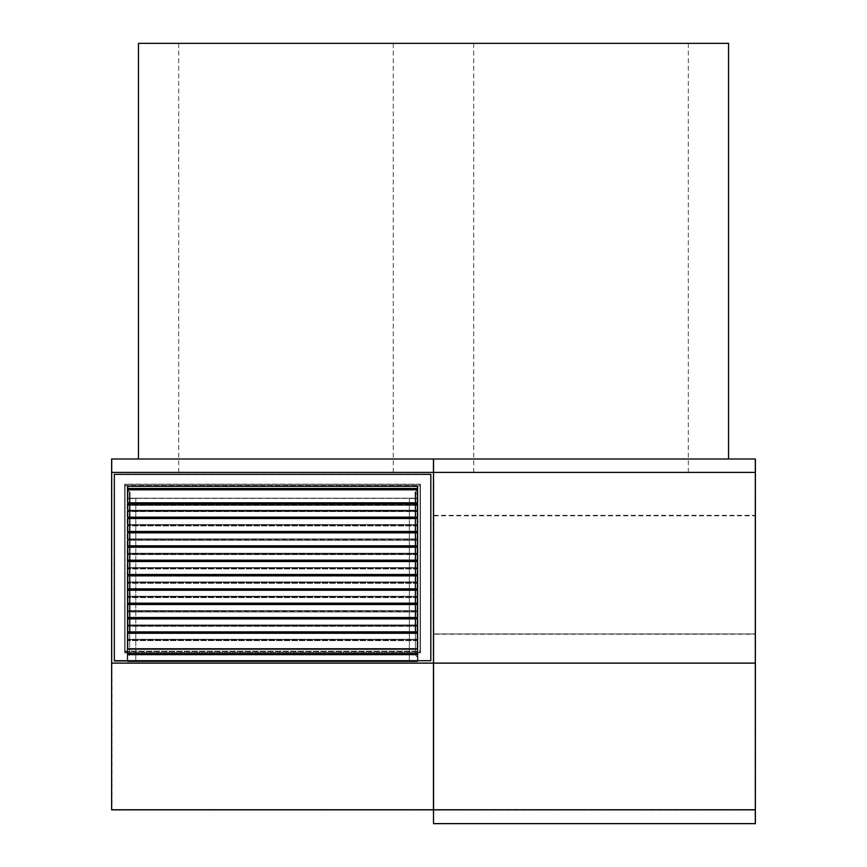 <?xml version="1.0" encoding="UTF-8"?>
<svg xmlns="http://www.w3.org/2000/svg" width="867" height="867" viewBox="0 0 867 867"><rect width="100%" height="100%" fill="white"/><g stroke="black" fill="none" stroke-linecap="round" stroke-linejoin="round"><path stroke-width="0.65" stroke-dasharray="4.33 3.25" d="M124.675 652.894L124.675 485.412L420.462 485.412L420.462 652.894L124.675 652.894L124.675 484.198L420.462 484.198L420.462 651.67L124.675 651.67L124.675 484.198L420.462 484.198L420.462 651.67L124.675 651.67L124.675 652.894L124.675 484.198L124.675 485.412L420.462 485.412L420.462 652.894L420.462 651.67L420.462 652.894L124.675 652.894M420.094 652.558L125.054 652.558L125.054 485.748L420.094 485.748L420.094 652.558L125.054 652.558L125.054 484.36L420.094 484.36L420.094 651.171L125.054 651.171L125.054 484.36L420.094 484.36L420.094 651.171L125.054 651.171L125.054 484.36L125.054 485.748L420.094 485.748L420.094 652.558M111.637 663.114L111.637 809.865L433.5 809.865L433.5 823.65L755.363 823.65L755.363 809.865L433.5 809.865L433.5 459.001L111.637 459.001L111.637 663.114L433.5 663.114L433.5 472.407L111.637 472.407M433.121 459.001L112.016 459.001L112.016 663.071L112.016 459.001L433.121 459.001L433.121 472.504L112.016 472.504L754.984 472.504L754.984 823.271L433.879 823.271L754.984 823.271L754.984 459.001L754.984 472.504L433.879 472.504L433.879 459.001L433.879 663.071L433.879 472.504L754.984 472.504L112.016 472.504L433.121 472.504L433.121 663.071L112.016 663.071L112.016 809.485L112.016 663.071L433.121 663.071L433.121 459.001M125.054 652.558L125.054 651.171L125.054 652.558M420.094 485.748L420.094 484.36L420.094 485.748M433.121 663.071L433.121 809.485L112.016 809.485L433.121 809.485L433.121 663.071M127.731 486.506L127.731 498.438L127.731 486.506L127.731 498.438L135.783 498.438L127.2 498.688L135.783 498.438L127.731 498.438L127.731 660.947L417.406 660.947L127.731 660.947L135.783 660.947L135.783 498.438L135.783 661.196L127.2 661.196L127.2 498.688L127.2 661.196L135.783 661.196L127.731 660.947L127.731 654.26L417.406 654.26L127.731 654.26L127.731 661.673L127.731 654.498L417.406 654.498L417.406 661.673L127.731 661.673L417.406 661.673L417.406 654.498L127.731 654.26L127.731 660.947L127.731 498.438L127.731 505.136L127.731 498.438L417.406 498.438L409.365 498.438L409.365 660.947L409.365 498.438L417.948 498.688L417.948 661.196L417.948 498.688L409.365 498.438L417.406 498.438L417.406 505.136L127.731 505.136L417.406 505.374L417.406 498.211L417.406 505.374L127.731 505.374L127.731 498.211L417.406 498.211L127.731 498.211L127.731 505.374L417.406 505.374L417.406 486.029L127.731 486.029L417.406 486.029L417.948 649.015L417.406 486.268L127.731 486.268L127.731 648.776L417.406 648.776L417.406 486.268L417.948 486.506L417.406 498.438L127.731 498.438L127.731 486.268L127.2 649.015L127.731 486.029L127.731 649.491L417.406 649.491L127.731 649.491L127.731 648.776M417.406 649.491L417.406 661.673L417.406 649.491M114.325 660.719L114.325 474.563L430.823 474.563L430.823 660.968L430.823 474.314L114.325 474.314L114.325 660.719L430.823 660.719L430.823 474.314L114.325 474.314L114.325 660.968L430.823 660.719M127.731 660.947L127.2 649.015L127.731 660.947M417.406 486.506L417.406 660.947L417.406 649.015L417.406 660.947L409.365 660.947L417.948 661.196L409.365 661.196L417.406 660.947L417.406 498.438L417.406 648.776M127.731 661.673L127.731 649.491L127.731 661.673M417.406 498.211L417.406 486.029L417.406 498.211M127.731 498.211L127.731 486.029L127.731 498.211M417.948 661.196L417.948 649.015L417.948 661.196M417.948 498.688L417.948 486.506L417.948 498.688M409.365 498.688L409.365 661.196L409.365 498.688M127.2 498.688L127.2 486.506L127.2 498.688M127.2 661.196L127.2 649.015L127.2 661.196M135.783 661.196L135.783 498.688L135.783 661.196M417.406 489.801L415.391 492.358L417.406 494.916L417.406 489.801L417.406 511.573L417.406 510.251L127.731 510.251L127.731 511.573L127.731 510.251L127.731 511.573L127.731 510.251L417.406 510.251L417.406 511.573L417.406 510.251L417.406 511.53L417.406 510.609L127.731 510.609L417.406 510.609L127.731 510.23L417.406 510.23L417.406 489.638L415.391 492.358L417.406 494.916L417.406 489.638L417.406 511.172L127.731 511.172L127.731 489.638L129.757 492.358L127.731 494.916L127.731 489.638L127.731 511.129L417.406 511.172L417.406 510.403L127.731 510.403L417.406 510.403L417.406 489.812L417.406 657.424L417.406 494.916L417.406 657.424L415.391 654.867L417.406 652.309L417.406 488.468L417.406 489.812L127.731 489.812L127.731 510.403L127.731 489.812L129.757 492.358L127.731 494.916L127.731 489.801L127.731 657.424L127.731 494.916L127.731 657.424L129.757 654.867L127.731 652.309L127.731 489.812M127.731 654.52L127.731 653.642L417.406 653.642L127.731 653.642L127.731 654.563L127.731 653.642L417.406 653.642L417.406 654.921L417.406 653.642L127.731 654L127.731 654.921L417.406 654.563L127.731 654.585L127.731 653.62L127.731 654.964L417.406 654.921L417.406 654L417.406 654.921L127.731 654.921L417.406 654.964L127.731 654.964L127.731 653.62L127.731 654.52M417.406 654.52L417.406 653.62L417.406 654.52M417.406 633.029L417.406 653.794L127.731 653.794L417.406 653.794L417.406 633.029L417.406 653.62L127.731 653.62L417.406 653.62L417.406 633.029L127.731 633.029L127.731 653.62L127.731 633.029L417.406 633.029L417.406 631.902L417.406 633.029M127.731 633.203L127.731 631.859L127.731 633.452L127.731 631.902L127.731 633.452L417.406 633.452L127.731 633.452L417.406 633.094L417.406 631.859L417.406 633.203L417.406 631.859L417.406 633.094L127.731 633.094L127.731 631.859L127.731 653.794L127.731 633.203L417.406 633.203M127.731 632.238L127.731 633.029L127.731 632.238L417.406 632.26L127.731 632.238M417.406 633.452L417.406 632.26L417.406 633.452M127.731 640.182L127.731 639.304L127.731 640.626L127.731 639.304L127.731 640.626L127.731 639.304L417.406 639.304L417.406 640.626L417.406 639.304L127.731 639.304L417.406 639.282L417.406 640.626L417.406 639.282L127.731 639.282L127.731 618.691L127.731 640.182M417.406 640.182L127.731 639.662L417.406 639.662L417.406 618.691L417.406 640.247L417.406 618.691L127.731 618.691L417.406 618.691L417.406 617.564L417.406 640.182M127.731 618.865L127.731 617.521L127.731 619.114L127.731 617.564L127.731 619.114L417.406 619.114L127.731 619.114L417.406 618.756L417.406 617.521L417.406 618.865L417.406 617.521L417.406 618.756L127.731 618.756L127.731 617.521L127.731 639.456L417.406 639.456L127.731 639.456L127.731 618.865L417.406 618.865M127.731 617.9L127.731 618.691L127.731 617.9L417.406 617.922L127.731 617.9M417.406 619.114L417.406 617.922L417.406 619.114M127.731 625.844L127.731 624.955L127.731 626.288L127.731 624.955L127.731 626.288L127.731 624.955L417.406 624.955L417.406 626.288L417.406 624.955L127.731 624.955L417.406 624.944L417.406 626.288L417.406 624.944L127.731 624.944L127.731 604.353L127.731 625.844L417.406 625.887L417.406 625.324L127.731 625.324L417.406 625.324L417.406 604.353L417.406 625.844L417.406 604.353L127.731 604.353L417.406 604.353L417.406 603.562L417.406 625.844L127.731 625.887M127.731 604.527L127.731 603.183L127.731 604.776L127.731 603.584L417.406 603.584L417.406 604.776L127.731 604.776L127.731 603.226L127.731 604.776L417.406 604.776L417.406 603.226L417.406 604.418L127.731 604.418L417.406 604.776L417.406 603.562L127.731 603.562L127.731 604.353L127.731 603.562L417.406 603.226L127.731 603.183L127.731 625.118L417.406 625.118L127.731 625.118L127.731 604.527L417.406 604.527L417.406 603.183L417.406 604.527M417.406 603.226L127.731 603.226M127.731 611.506L127.731 610.617L417.406 610.617L127.731 610.617L127.731 611.549L127.731 610.617L417.406 610.617L417.406 611.907L417.406 610.617L127.731 610.986L127.731 611.907L417.406 611.549L127.731 611.571L127.731 610.606L127.731 611.95L417.406 611.907L417.406 610.986L417.406 611.907L127.731 611.907L417.406 611.95L127.731 611.95L127.731 610.606L127.731 611.506M417.406 611.506L417.406 610.606L417.406 611.506M417.406 590.015L417.406 610.78L127.731 610.78L417.406 610.78L417.406 590.015L417.406 610.606L127.731 610.606L417.406 610.606L417.406 590.015L127.731 590.015L127.731 610.606L127.731 590.015L417.406 590.015L417.406 588.888L417.406 590.015M127.731 590.189L127.731 588.845L127.731 590.438L127.731 588.888L127.731 590.438L417.406 590.438L127.731 590.438L417.406 590.08L417.406 588.845L417.406 590.189L417.406 588.845L417.406 590.08L127.731 590.08L127.731 588.845L127.731 610.78L127.731 590.189L417.406 590.189M127.731 589.224L127.731 590.015L127.731 589.224L417.406 589.246L127.731 589.224M417.406 590.438L417.406 589.246L417.406 590.438M127.731 597.168L127.731 596.279L127.731 597.601L127.731 596.279L127.731 597.601L127.731 596.279L417.406 596.279L417.406 597.601L417.406 596.279L127.731 596.279L417.406 596.268L417.406 597.601L417.406 596.268L127.731 596.268L127.731 575.666L127.731 597.168M417.406 597.168L127.731 596.637L417.406 596.637L417.406 575.666L417.406 597.233L417.406 575.666L127.731 575.666L417.406 575.666L417.406 574.886L417.406 597.168M127.731 575.851L127.731 574.507L127.731 576.1L127.731 574.908L417.406 574.908L417.406 576.1L127.731 576.1L127.731 574.55L127.731 576.1L417.406 576.1L417.406 574.55L417.406 575.742L127.731 575.742L417.406 576.1L417.406 574.886L127.731 574.886L127.731 575.666L127.731 574.886L417.406 574.55L127.731 574.507L127.731 596.442L417.406 596.442L127.731 596.442L127.731 575.851L417.406 575.851L417.406 574.507L417.406 575.851M417.406 574.55L127.731 574.55M127.731 582.83L127.731 581.941L127.731 583.263L127.731 581.941L127.731 583.263L127.731 581.941L417.406 581.941L417.406 583.263L417.406 581.941L127.731 581.941L417.406 581.93L417.406 583.263L417.406 581.93L127.731 581.93L127.731 561.328L127.731 582.83M417.406 582.83L127.731 582.299L417.406 582.299L417.406 561.328L417.406 582.895L417.406 561.328L127.731 561.328L417.406 561.328L417.406 560.212L417.406 582.83M127.731 561.513L127.731 560.169L127.731 561.762L127.731 560.212L127.731 561.762L417.406 561.762L127.731 561.762L417.406 561.393L417.406 560.169L417.406 561.513L417.406 560.169L417.406 561.393L127.731 561.393L127.731 560.169L127.731 582.104L417.406 582.104L127.731 582.104L127.731 561.513L417.406 561.513M127.731 560.548L127.731 561.328L127.731 560.548L417.406 560.57L127.731 560.548M417.406 561.762L417.406 560.57L417.406 561.762M127.731 568.492L127.731 567.603L127.731 568.925L127.731 567.603L127.731 568.925L127.731 567.603L417.406 567.603L417.406 568.925L417.406 567.603L127.731 567.603L417.406 567.592L417.406 568.925L417.406 567.592L127.731 567.592L127.731 546.99L127.731 568.492M417.406 568.492L127.731 567.961L417.406 567.961L417.406 546.99L417.406 568.557L417.406 546.99L127.731 546.99L417.406 546.99L417.406 545.874L417.406 568.492M127.731 547.175L127.731 545.831L127.731 547.413L127.731 545.874L127.731 547.413L417.406 547.413L127.731 547.413L417.406 547.055L417.406 545.831L417.406 547.175L417.406 545.831L417.406 547.055L127.731 547.055L127.731 545.831L127.731 567.766L417.406 567.766L127.731 567.766L127.731 547.175L417.406 547.175M127.731 546.21L127.731 546.99L127.731 546.21L417.406 546.232L127.731 546.21M417.406 547.413L417.406 546.232L417.406 547.413M127.731 554.154L127.731 553.265L127.731 554.587L127.731 553.265L127.731 554.587L127.731 553.265L417.406 553.265L417.406 554.587L417.406 553.265L127.731 553.265L417.406 553.244L417.406 554.587L417.406 553.244L127.731 553.244L127.731 532.652L127.731 554.154L417.406 554.186L417.406 553.623L127.731 553.623L417.406 553.623L417.406 532.652L417.406 554.154L417.406 532.652L127.731 532.652L417.406 532.652L417.406 531.861L417.406 554.154L127.731 554.186M127.731 532.826L127.731 531.493L127.731 533.075L127.731 531.894L417.406 531.894L417.406 533.075L127.731 533.075L127.731 531.525L127.731 533.075L417.406 533.075L417.406 531.525L417.406 532.717L127.731 532.717L417.406 533.075L417.406 531.861L127.731 531.861L127.731 532.652L127.731 531.861L417.406 531.525L127.731 531.493L127.731 553.428L417.406 553.428L127.731 553.428L127.731 532.826L417.406 532.826L417.406 531.493L417.406 532.826M417.406 531.525L127.731 531.525M127.731 539.816L127.731 538.927L417.406 538.927L127.731 538.927L127.731 539.848L127.731 538.927L417.406 538.927L417.406 540.206L417.406 538.927L127.731 539.285L127.731 540.206L417.406 539.848L127.731 539.87L127.731 538.906L127.731 540.249L417.406 540.206L417.406 539.285L417.406 540.206L127.731 540.206L417.406 540.249L127.731 540.249L127.731 538.906L127.731 539.816M417.406 539.816L417.406 538.906L417.406 539.816M417.406 518.314L417.406 539.09L127.731 539.09L417.406 539.09L417.406 518.314L417.406 538.906L127.731 538.906L417.406 538.906L417.406 518.314L127.731 518.314L127.731 538.906L127.731 518.314L417.406 518.314L417.406 517.187L417.406 518.314M127.731 518.488L127.731 517.155L127.731 518.737L127.731 517.187L127.731 518.737L417.406 518.737L127.731 518.737L417.406 518.379L417.406 517.155L417.406 518.488L417.406 517.155L417.406 518.379L127.731 518.379L127.731 517.155L127.731 539.09L127.731 518.488L417.406 518.488M127.731 517.523L127.731 518.314L127.731 517.523L417.406 517.545L127.731 517.523M417.406 518.737L417.406 517.545L417.406 518.737M127.731 525.467L127.731 524.589L127.731 525.911L127.731 524.589L127.731 525.911L127.731 524.589L417.406 524.589L417.406 525.911L417.406 524.589L127.731 524.589L417.406 524.568L417.406 525.911L417.406 524.568L127.731 524.568L127.731 503.976L127.731 525.467M417.406 525.467L127.731 524.947L417.406 524.947L417.406 503.976L417.406 525.532L417.406 503.976L127.731 503.976L417.406 503.976L417.406 502.849L417.406 525.467M127.731 504.15L127.731 502.817L127.731 504.399L127.731 502.849L127.731 504.399L417.406 504.399L127.731 504.399L417.406 504.041L417.406 502.817L417.406 504.15L417.406 502.817L417.406 504.041L127.731 504.041L127.731 502.817L127.731 524.752L417.406 524.752L127.731 524.752L127.731 504.15L417.406 504.15M127.731 503.185L127.731 503.976L127.731 503.185L417.406 503.207L127.731 503.185M417.406 504.399L417.406 503.207L417.406 504.399M127.731 488.468L127.731 490.061L127.731 488.869L417.406 488.869L417.406 490.061L127.731 490.061L127.731 488.511L127.731 490.061L417.406 490.061L417.406 488.511L417.406 489.703L127.731 489.703L417.406 490.061L417.406 488.847L417.406 489.638L127.731 489.638L417.406 489.638L417.406 488.847L127.731 488.847L127.731 489.638L127.731 488.847L417.406 488.847L127.731 488.468L417.406 488.468M127.731 652.309L127.731 657.424L129.757 654.867L127.731 652.309M417.406 652.309L417.406 657.424L415.391 654.867L417.406 652.309M754.984 634.211L754.984 515.323L754.984 634.211L433.879 634.211L433.879 515.811L433.879 634.211L754.984 634.211M433.879 809.485L433.879 663.071L433.879 809.485L754.984 809.485L433.879 809.485M433.879 633.918L433.879 515.323L433.879 633.918L754.984 633.918L433.879 633.918M755.363 459.001L433.5 459.001L433.5 472.407L755.363 472.407L755.363 459.001M754.984 459.001L433.879 459.001L754.984 459.001M755.363 809.865L755.363 472.407M755.363 663.114L433.5 663.114L433.5 809.865M754.984 663.071L433.879 663.071L754.984 663.071M433.879 515.811L754.984 515.811M433.879 515.323L754.984 515.323M581.02 43.35L473.729 43.35L581.02 43.35M581.02 472.504L473.729 472.504L581.02 472.504M285.98 43.35L178.689 43.35L285.98 43.35M285.98 472.504L178.689 472.504L285.98 472.504M728.54 459.001L728.54 43.35L138.46 43.35L138.46 459.087L728.54 459.087L138.46 459.001M754.984 459.087L754.984 472.504L754.984 459.087L112.016 459.087L112.016 472.504L112.016 459.087L754.984 459.087M415.423 654.943L415.423 492.434L415.423 654.943M415.423 492.272L415.391 654.867L415.391 492.358M415.423 619.114L415.423 617.521L415.391 619.114M415.423 604.776L415.423 603.183L415.391 604.776M415.423 590.438L415.423 588.845L415.391 590.438M415.423 576.1L415.423 574.507L415.391 576.1M415.423 561.762L415.423 560.169L415.391 561.762M415.423 547.413L415.423 545.831L415.391 547.413M415.423 533.075L415.423 531.493L415.391 533.075M415.423 518.737L415.423 517.155L415.391 518.737M415.423 504.399L415.423 502.817L415.391 504.399M129.725 654.943L129.725 492.434L129.725 654.943M129.725 492.272L129.725 631.859M129.725 619.114L129.725 617.521M129.725 604.776L129.725 603.183M129.725 590.438L129.725 588.845M129.725 576.1L129.725 574.507M129.725 561.762L129.725 560.169M129.725 547.413L129.725 545.831M129.725 533.075L129.725 531.493M129.725 518.737L129.725 517.155M129.725 504.399L129.725 502.817M417.406 640.225L127.731 640.225L417.406 640.247M417.406 640.583L127.731 640.583L417.406 640.626M417.406 626.245L127.731 626.245L417.406 626.245M417.406 597.211L127.731 597.211L417.406 597.211M417.406 597.569L127.731 597.569L417.406 597.601M417.406 582.873L127.731 582.873L417.406 582.895M417.406 583.231L127.731 583.231L417.406 583.231M417.406 568.524L127.731 568.524L417.406 568.557M417.406 568.893L127.731 568.893L417.406 568.925M417.406 554.544L127.731 554.544L417.406 554.544M417.406 525.51L127.731 525.51L417.406 525.532M417.406 525.868L127.731 525.868L417.406 525.911M417.406 511.53L127.731 511.53L417.406 511.53M127.731 631.902L417.406 631.902L127.731 631.859M127.731 617.564L417.406 617.564M127.731 588.888L417.406 588.888M127.731 560.212L417.406 560.212L127.731 560.169M127.731 545.874L417.406 545.874M127.731 517.187L417.406 517.187L127.731 517.155M127.731 502.849L417.406 502.849M127.731 488.511L417.406 488.511M129.757 492.358L129.757 631.859M129.757 619.114L129.757 617.521M129.757 604.776L129.757 603.183M129.757 590.438L129.757 588.845M129.757 576.1L129.757 574.507M129.757 561.762L129.757 560.169M129.757 547.413L129.757 545.831M129.757 533.075L129.757 531.493M129.757 518.737L129.757 517.155M129.757 504.399L129.757 502.817M417.406 625.909L127.731 625.909L417.406 625.909M417.406 626.288L127.731 626.288L417.406 626.288M417.406 597.233L127.731 597.233L417.406 597.233M417.406 583.263L127.731 583.263L417.406 583.263M417.406 554.208L127.731 554.208L417.406 554.208M417.406 554.587L127.731 554.587L417.406 554.587M417.406 511.194L127.731 511.194L417.406 511.194M417.406 511.573L127.731 511.573L417.406 511.573M127.731 617.521L417.406 617.521M127.731 603.183L417.406 603.183M127.731 588.845L417.406 588.845M127.731 574.507L417.406 574.507M127.731 545.831L417.406 545.831M127.731 531.493L417.406 531.493M127.731 502.817L417.406 502.817M473.729 472.504L473.729 43.35M178.689 472.504L178.689 43.35M393.271 472.504L393.271 43.35M688.311 472.504L688.311 43.35"/><path stroke-width="1.3" d="M111.637 472.407L433.5 472.407L433.5 663.114L433.5 459.001L433.5 472.407L755.363 472.407L755.363 459.001L111.637 459.001L111.637 809.865L433.5 809.865L433.5 663.114L111.637 663.114M430.823 660.719L114.325 660.968L114.325 474.314L430.823 474.314L430.823 660.719L114.325 660.719M127.731 648.776L127.731 486.268L417.406 486.268L417.406 648.776L127.731 648.776L127.731 486.506M417.406 486.506L417.406 648.776M755.363 663.114L433.5 663.114L433.5 809.865L755.363 809.865L755.363 472.407M433.5 809.865L433.5 823.65L755.363 823.65L755.363 809.865M138.46 459.001L138.46 43.35L728.54 43.35L728.54 459.001M415.423 631.859L415.423 619.114L415.391 631.859M415.423 617.521L415.423 604.776L415.391 617.521M415.423 603.183L415.423 590.438L415.391 603.183M415.423 588.845L415.423 576.1L415.391 588.845M415.423 574.507L415.423 561.762L415.391 574.507M415.423 560.169L415.423 547.413L415.391 560.169M415.423 545.831L415.423 533.075L415.391 545.831M415.423 531.493L415.423 518.737L415.391 531.493M415.423 517.155L415.423 504.399L415.391 517.155M415.391 492.358L415.391 502.817L415.423 492.272M129.725 631.859L129.725 619.114M129.725 617.521L129.725 604.776M129.725 603.183L129.725 590.438M129.725 588.845L129.725 576.1M129.725 574.507L129.725 561.762M129.725 560.169L129.725 547.413M129.725 545.831L129.725 533.075M129.725 531.493L129.725 518.737M129.725 517.155L129.725 504.399M129.725 502.817L129.725 492.272M417.406 631.902L127.731 631.902L417.406 631.859M417.406 633.203L127.731 633.203M417.406 617.564L127.731 617.564M417.406 618.865L127.731 618.865M417.406 603.226L127.731 603.226M417.406 604.527L127.731 604.527M417.406 588.888L127.731 588.888M417.406 590.189L127.731 590.189M417.406 574.55L127.731 574.55M417.406 575.851L127.731 575.851M417.406 560.212L127.731 560.212L417.406 560.169M417.406 561.513L127.731 561.513M417.406 545.874L127.731 545.874M417.406 547.175L127.731 547.175M417.406 531.525L127.731 531.525M417.406 532.826L127.731 532.826M417.406 517.187L127.731 517.187L417.406 517.155M417.406 518.488L127.731 518.488M417.406 502.849L127.731 502.849M417.406 504.15L127.731 504.15M417.406 488.511L127.731 488.511M417.406 489.812L127.731 489.812M129.757 631.859L129.757 619.114M129.757 617.521L129.757 604.776M129.757 603.183L129.757 590.438M129.757 588.845L129.757 576.1M129.757 574.507L129.757 561.762M129.757 560.169L129.757 547.413M129.757 545.831L129.757 533.075M129.757 531.493L129.757 518.737M129.757 517.155L129.757 504.399M129.757 502.817L129.757 492.358M417.406 617.521L127.731 617.521M417.406 603.183L127.731 603.183M417.406 588.845L127.731 588.845M417.406 574.507L127.731 574.507M417.406 545.831L127.731 545.831M417.406 531.493L127.731 531.493M417.406 502.817L127.731 502.817M417.406 488.468L127.731 488.468"/></g></svg>
